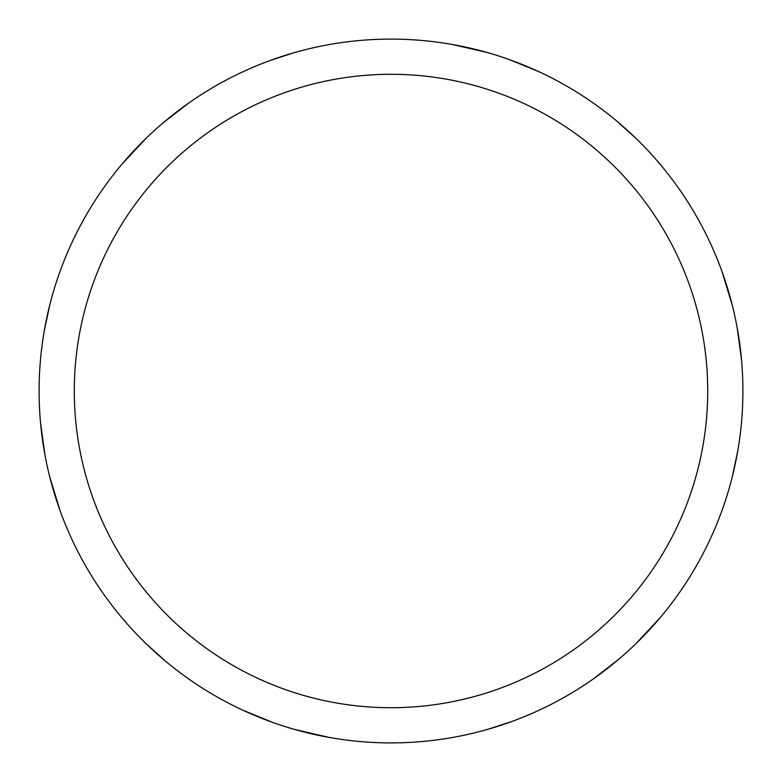 <?xml version="1.0" encoding="UTF-8"?>
<svg xmlns="http://www.w3.org/2000/svg" width="782" height="782" viewBox="0 0 782 782"><rect width="100%" height="100%" fill="white"/><g stroke="black" fill="none" stroke-linecap="round" stroke-linejoin="round"><path stroke-width="1.17" d="M391 39.1A351.9 351.9 0 0 1 742.9 391A351.9 351.9 0 0 1 391 742.9A351.9 351.9 0 0 1 39.1 391A351.9 351.9 0 0 1 391 39.1M391 74.29A316.71 316.71 0 0 1 707.71 391A316.71 316.71 0 0 1 391 707.71A316.71 316.71 0 0 1 74.29 391A316.71 316.71 0 0 1 391 74.29M512.269 721.346L487.577 729.391M452.758 44.564L487.499 52.59M737.719 451.146L732.343 476.561M618.67 659.324L593.626 678.708M509.541 59.667L538.847 71.661M721.903 271.266L732.323 305.361M272.459 722.333L243.153 710.339M60.097 510.734L49.677 476.639M44.281 330.854L49.657 305.439M163.33 122.676L188.374 103.292M616.451 120.799L635.766 138.17M737.211 327.99L741.473 359.368M660.145 617.702L635.825 643.772M329.242 737.436L294.501 729.411M269.731 60.654L294.423 52.609M165.549 661.201L146.234 643.83M44.789 454.01L40.527 422.632M121.855 164.298L146.175 138.228"/></g></svg>
